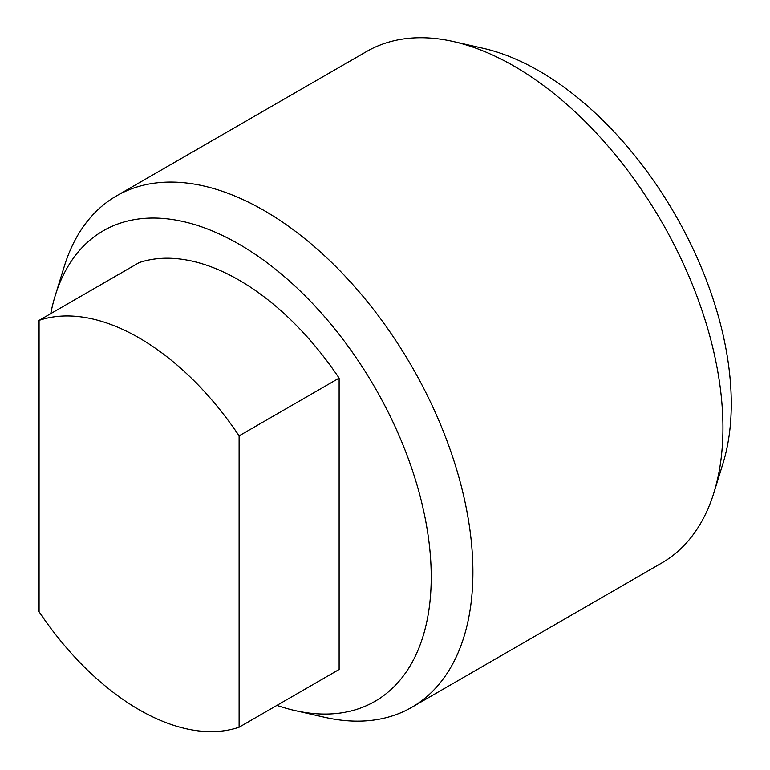 <?xml version="1.0" encoding="UTF-8"?>
<svg xmlns="http://www.w3.org/2000/svg" width="770" height="770" viewBox="0 0 770 770"><rect width="100%" height="100%" fill="white"/><g stroke="black" fill="none" stroke-linecap="round" stroke-linejoin="round"><path stroke-width="1.16" d="M50.753 313.631A271.695 156.868 60 0 1 55.267 295.526A271.695 156.868 60 0 1 239.114 244.225A271.695 156.868 60 0 1 429.15 543.235A271.695 156.868 60 0 1 294.881 710.546A271.695 156.868 60 0 1 276.94 705.397M55.267 295.526L64.314 266.285A295.276 170.478 60 0 1 116.482 195.907A295.276 170.478 60 0 1 264.12 210.537A295.276 170.478 60 0 1 457.014 470.73A295.276 170.478 60 0 1 411.748 707.341A295.276 170.478 60 0 1 324.719 717.322L294.881 710.546M116.482 195.907L366.53 51.552A295.276 170.478 60 0 1 453.559 41.561A295.276 170.478 60 0 1 514.168 66.172A295.276 170.478 60 0 1 713.963 492.598A295.276 170.478 60 0 1 661.796 562.976L411.748 707.341M453.559 41.561L483.406 48.337A271.695 156.868 60 0 1 539.164 70.984A271.695 156.868 60 0 1 723.011 463.367L713.963 492.598M39.078 320.378A227.689 131.458 60 0 1 139.091 337.895A227.689 131.458 60 0 1 239.114 435.868L339.127 378.128A227.689 131.458 60 0 0 239.114 280.155A227.689 131.458 60 0 0 139.091 262.628L39.078 320.378L39.078 611.746A227.689 131.458 60 0 0 239.114 727.236L239.114 435.868M339.127 378.128L339.127 669.486L239.114 727.236"/></g></svg>
